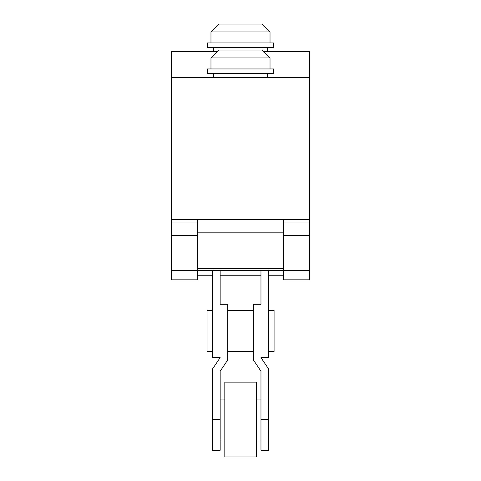 <?xml version="1.0" encoding="UTF-8"?>
<svg xmlns="http://www.w3.org/2000/svg" width="481" height="481" viewBox="0 0 481 481"><rect width="100%" height="100%" fill="white"/><g stroke="black" fill="none" stroke-linecap="round" stroke-linejoin="round"><path stroke-width="0.72" d="M260.973 399.074L256.319 399.074M260.973 440.019L256.319 440.019M224.819 399.074L220.166 399.074M224.819 440.019L220.166 440.019M212.566 351.443L207.052 351.443L207.052 310.498L212.566 310.498M253.391 351.443L227.747 351.443M253.391 310.498L227.747 310.498M268.566 310.498L274.08 310.498L274.08 351.443L268.566 351.443M224.819 382.148L256.319 382.148L256.319 456.95L224.819 456.95L224.819 382.148M212.566 419.546L212.566 450.258L220.166 450.258L220.166 419.546L212.566 419.546L212.566 368.915L220.166 357.642L212.566 357.642L212.566 270.34L220.154 270.34L220.154 304.257L227.747 304.257L227.747 359.944L220.166 371.218L220.166 419.546M260.973 419.546L260.973 450.258L268.566 450.258L268.566 419.546L260.973 419.546L260.973 371.218L253.379 359.944L253.379 304.257L260.973 304.257L260.973 270.34L268.566 270.34L268.566 357.642L260.973 357.642L268.566 368.915L268.566 419.546M283.411 268.416L197.589 268.416M212.566 270.34L197.589 270.34L197.589 275.757L212.566 275.757M283.411 275.757L283.411 279.822L309.397 279.822L309.397 219.576L283.411 219.576L283.411 275.757L268.566 275.757M309.397 270.34L268.566 270.34M220.154 275.757L220.154 270.34L260.973 270.34L260.973 275.757L220.154 275.757M217.298 51.611L171.603 51.611L171.603 219.576L197.589 219.576L197.589 270.34L171.603 270.34L171.603 279.822L197.589 279.822L197.589 275.757M171.603 77.621L309.397 77.621L309.397 219.576L171.603 219.576L171.603 270.34M171.603 235.311L197.589 235.311L171.603 235.311M283.411 235.311L309.397 235.311L283.411 235.311M240.5 57.936L270.027 57.936L262.151 50.06L218.849 50.06L210.973 57.936L240.5 57.936M240.5 73.683L273.569 73.683L273.569 68.957L207.431 68.957L207.431 73.683L240.5 73.683M210.973 31.926L218.849 24.05L262.151 24.05L270.027 31.926L210.973 31.926L210.973 42.947M240.5 47.673L207.431 47.673L207.431 42.947L273.569 42.947L273.569 47.673L240.5 47.673M197.589 232.179L283.411 232.179M309.397 77.621L309.397 51.611L263.702 51.611M171.603 222.036L197.589 222.036M283.411 222.036L309.397 222.036M171.603 279.822L197.589 279.822M283.411 279.822L309.397 279.822M270.027 68.957L270.027 57.936M267.274 77.621L267.274 73.683M213.726 73.683L213.726 77.621M210.973 57.936L210.973 68.957M213.726 47.673L213.726 51.611M267.274 47.673L267.274 51.611M270.027 31.926L270.027 42.947"/></g></svg>
